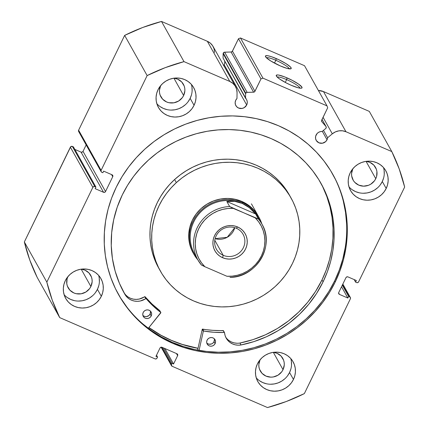 <?xml version="1.0" encoding="UTF-8"?>
<svg xmlns="http://www.w3.org/2000/svg" width="429" height="429" viewBox="0 0 429 429"><rect width="100%" height="100%" fill="white"/><g stroke="black" fill="none" stroke-linecap="round" stroke-linejoin="round"><path stroke-width="0.64" d="M161.122 347.179L171.461 365.658A1.496 1.432 -29.2 0 0 172.136 366.275L267.498 407.55A185.666 177.359 -29.2 0 0 304.354 393.602L350.386 298.809A1.496 1.432 -29.2 0 0 349.694 296.906L342.691 284.395L349.694 296.906L348.627 296.444L342.315 285.167L348.627 296.444L347.855 298.037L341.543 286.76L347.855 298.037L339.446 294.396A1.496 1.432 -29.2 0 1 338.754 292.492L345.967 277.638A1.496 1.432 -29.2 0 1 347.946 276.893L356.354 280.528L355.582 282.121L354.156 279.579L355.582 282.121L356.649 282.582A1.496 1.432 -29.2 0 0 358.628 281.832L404.654 187.044A185.666 177.359 -29.2 0 0 391.795 151.576L369.305 111.395L323.471 91.559L369.305 111.395L391.795 151.576L345.967 131.741A12.934 12.355 -29.2 0 0 332.309 133.832L323.064 117.31L332.309 133.832L327.611 137.752L323.482 130.373L327.611 137.752A6.14 5.867 -29.2 0 1 327.037 139.752L322.329 131.338L327.037 139.752L325.611 141.65L322.415 143.222L318.929 142.825L316.334 140.589L315.551 138.438L315.69 136.122L317.144 133.489L318.602 132.325L320.334 131.628L322.179 131.467L325.724 128.502A1.496 1.432 -29.2 0 0 325.938 126.458L322.018 119.46L325.938 126.458L321.847 121.734A1.496 1.432 -29.2 0 1 321.659 120.195L327.692 107.776L327 105.872L304.51 65.696L240.465 37.972L262.956 78.153L327 105.872L304.51 65.696L240.465 37.972L238.486 38.723L232.223 51.485L231.102 52.006L224.222 52.236L223.284 53.04A1.496 1.432 150.8 0 0 223.134 53.652L245.629 93.833A1.496 1.432 -29.2 0 1 245.774 93.216L223.284 53.04A1.496 1.432 150.8 0 0 223.134 53.652L223.075 58.124L246.637 99.732L247.211 101.426L247.222 103.228L246.686 104.971A6.14 5.867 -29.2 0 1 241.339 108.526A6.14 5.867 -29.2 0 1 235.853 105.604A6.14 5.867 -29.2 0 1 235.741 100.236A6.14 5.867 -29.2 0 1 236.974 98.52L237.055 92.6L236.594 89.119L235.14 85.939L232.824 83.323L229.821 81.467L183.993 61.631L165.219 67.659L147.136 75.579L101.11 170.372L101.046 171.477L101.796 172.276L102.863 172.737L103.641 171.144L112.044 174.785L112.8 175.579L112.736 176.689L105.523 191.543L104.676 192.31L103.545 192.289L95.136 188.653L95.908 187.06L94.841 186.599L93.71 186.577L92.862 187.344L46.836 282.137L52.284 300.241L59.695 317.605L155.057 358.88L156.194 358.901L157.035 358.135L157.55 357.073L155.952 356.381L160.006 348.021L160.854 347.254L161.985 347.276L176.93 353.743L177.686 354.542L177.622 355.646L173.563 364.001L171.965 363.309L171.305 364.923L172.136 366.275L267.498 407.55L286.272 401.523L304.354 393.602L350.386 298.809L350.45 297.705L349.694 296.906L348.627 296.444L347.855 298.037L339.446 294.396L338.69 293.602L338.754 292.492L345.967 277.638L346.814 276.871L347.946 276.893L356.354 280.528L355.582 282.121L356.649 282.582L357.781 282.604L358.628 281.832L404.654 187.044L399.206 168.94L391.795 151.576L345.967 131.741L342.519 130.802L338.899 130.85L335.403 131.891L332.309 133.832L327.611 137.752L327.037 139.752A6.14 5.867 -29.2 0 1 321.696 143.307A6.14 5.867 -29.2 0 1 316.211 140.385A6.14 5.867 -29.2 0 1 316.098 135.017A6.14 5.867 -29.2 0 1 322.179 131.467L325.724 128.502L326.265 127.51L325.938 126.458L321.847 121.734L321.536 120.592L327.692 107.776L327 105.872L262.956 78.153L260.977 78.904L254.713 91.667L253.593 92.187L246.713 92.417L245.774 93.216A1.496 1.432 150.8 0 0 245.629 93.833L245.565 98.305A6.14 5.867 -29.2 0 1 246.568 99.603A6.14 5.867 -29.2 0 1 246.686 104.971L244.294 107.593L242.058 108.44L238.572 108.044L236.679 106.719L235.478 104.773L235.146 102.499L235.741 100.236L236.974 98.52L237.055 92.6A12.934 12.355 -29.2 0 0 235.542 86.604L213.052 46.423A12.934 12.355 150.8 0 0 207.33 41.286L161.502 21.45L142.728 27.477L124.646 35.398L78.614 130.191L78.55 131.295M223.756 65.546A6.14 5.867 150.8 0 0 224.19 64.79L246.686 104.971L224.19 64.79L223.573 65.809M300.053 88.165A12.827 2.236 25.9 0 0 286.642 79.601L287.071 77.885A14.323 2.494 -154.1 0 1 301.625 88.138A14.323 2.494 -154.1 0 1 291.205 85.28L286.164 82.883L279.676 79.043L277.021 76.882L276.217 75.445L277.375 74.936L278.652 75.064L284.62 76.877L292.111 80.282L298.6 84.122L301.903 87.108L301.721 88.101L300.901 88.229L297.951 87.725L291.205 85.28A14.323 2.494 -154.1 0 1 276.265 75.82A14.323 2.494 -154.1 0 1 287.071 77.885L286.642 79.601A12.827 2.236 -154.1 0 1 300.053 88.165M289.237 68.849A12.827 2.236 25.9 0 0 275.831 60.28L276.255 58.569A14.323 2.494 -154.1 0 1 290.814 68.817A14.323 2.494 -154.1 0 1 280.394 65.959L270.763 60.972L266.211 57.566L265.401 56.124L265.739 55.749L267.835 55.743L271.53 56.735L278.786 59.717L285.886 63.556L290.438 66.962L291.248 68.404L290.91 68.785L287.135 68.409L280.394 65.959A14.323 2.494 -154.1 0 1 265.449 56.505A14.323 2.494 -154.1 0 1 276.255 58.569L275.831 60.28A12.827 2.236 -154.1 0 1 289.237 68.849M274.463 63.095L275.831 60.28L274.463 63.095M285.274 82.416L286.642 79.601L285.274 82.416M198.005 348.343A122.855 117.358 -29.2 0 1 148.874 327.59L160.698 335.151L171.176 340.32L182.159 344.444L198.005 348.343M335.226 281.976A122.855 117.358 -29.2 0 1 228.26 353.072A122.855 117.358 -29.2 0 1 118.543 294.6A122.855 117.358 -29.2 0 1 116.27 187.205L121.975 176.764L128.679 166.886L136.32 157.652L144.82 149.169L154.102 141.5L164.076 134.733L174.641 128.925L185.698 124.131L197.142 120.41L208.859 117.782L220.742 116.28L232.668 115.916L244.53 116.699L256.215 118.613L267.599 121.648L278.587 125.767L289.066 130.936L298.933 137.103L308.092 144.208L316.463 152.188L323.954 160.955L330.507 170.436L336.046 180.529L340.524 191.146L343.897 202.182L346.133 213.529L347.206 225.08L347.115 236.728L345.849 248.348L343.431 259.835L339.875 271.08L335.226 281.976L329.52 292.417L322.812 302.295L315.17 311.524L306.671 320.013L297.388 327.681L287.419 334.448L276.85 340.256L265.792 345.045L254.354 348.772L242.632 351.399L230.754 352.901L218.822 353.265L206.96 352.482L195.275 350.568L183.891 347.533L172.903 343.414L162.43 338.245L152.563 332.078L143.399 324.973L135.033 316.993L127.536 308.226L120.989 298.745L115.444 288.647L110.966 278.03L107.593 266.994L105.362 255.646L104.285 244.096L104.381 232.454L105.641 220.833L108.06 209.347L111.615 198.096L116.27 187.205A122.855 117.358 -29.2 0 1 223.23 116.109A122.855 117.358 -29.2 0 1 332.947 174.582A122.855 117.358 -29.2 0 1 335.226 281.976L334.641 280.936L335.226 281.976M118.254 294.074A122.855 117.358 150.8 0 0 227.987 352.011A122.855 117.358 150.8 0 0 334.641 280.936A122.855 117.358 150.8 0 0 332.652 174.061M64.103 294.685A20.211 19.31 150.8 0 0 97.426 289.344L101.319 296.3A20.211 19.31 -29.2 0 1 83.719 307.995A20.211 19.31 -29.2 0 1 65.669 298.375A20.211 19.31 -29.2 0 1 65.294 280.705L67.337 277.359L69.991 274.447L73.161 272.072L76.716 270.329L80.529 269.283L84.449 268.978L88.32 269.417L92.004 270.597L95.351 272.463L98.236 274.941L100.542 277.944L102.193 281.354L103.116 285.038L103.276 288.851L102.67 292.653L101.319 296.3L99.276 299.64L96.622 302.558L93.452 304.933L89.897 306.676L86.084 307.722L82.17 308.027L78.293 307.582L74.614 306.408L71.268 304.542L68.383 302.059L66.071 299.056L64.425 295.651L63.503 291.967L63.336 288.149L63.942 284.347L65.294 280.705A20.211 19.31 -29.2 0 1 82.894 269.004A20.211 19.31 -29.2 0 1 100.944 278.63A20.211 19.31 -29.2 0 1 101.319 296.3L97.426 289.344L98.777 285.698M256.242 377.847A20.211 19.31 150.8 0 0 289.564 372.506L293.457 379.461A20.211 19.31 -29.2 0 1 275.858 391.162A20.211 19.31 -29.2 0 1 257.808 381.537A20.211 19.31 -29.2 0 1 257.432 363.867L259.475 360.526L262.13 357.609L265.299 355.233L268.854 353.491L272.667 352.445L276.587 352.139L280.459 352.584L284.143 353.759L287.489 355.625L290.374 358.108L292.68 361.111L294.332 364.516L295.254 368.2L295.415 372.018L294.809 375.82L293.457 379.461L291.414 382.807L288.76 385.719L285.591 388.095L282.035 389.838L278.223 390.883L274.308 391.189L270.431 390.749L266.752 389.57L263.406 387.703L260.521 385.226L258.21 382.223L256.563 378.812L255.641 375.128L255.475 371.316L256.081 367.514L257.432 363.867A20.211 19.31 -29.2 0 1 275.032 352.171A20.211 19.31 -29.2 0 1 293.082 361.792A20.211 19.31 -29.2 0 1 293.457 379.461L289.564 372.506L290.916 368.865M156.842 103.7A20.211 19.31 150.8 0 0 190.165 98.359L194.058 105.309A20.211 19.31 -29.2 0 1 176.458 117.01A20.211 19.31 -29.2 0 1 158.408 107.389A20.211 19.31 -29.2 0 1 158.033 89.72L160.076 86.374L162.73 83.462L165.9 81.086L169.455 79.338L173.268 78.298L177.182 77.987L181.059 78.432L184.738 79.612L188.09 81.472L190.969 83.955L193.281 86.958L194.932 90.369L195.855 94.048L196.015 97.866L195.409 101.668L194.058 105.309L192.015 108.655L189.361 111.572L186.191 113.942L182.636 115.691L178.823 116.736L174.909 117.042L171.032 116.597L167.353 115.417L164.007 113.556L161.122 111.073L158.81 108.07L157.159 104.66L156.236 100.981L156.076 97.163L156.682 93.361L158.033 89.72A20.211 19.31 -29.2 0 1 175.633 78.019A20.211 19.31 -29.2 0 1 193.683 87.639A20.211 19.31 -29.2 0 1 194.058 105.309L190.165 98.359L191.516 94.712M348.981 186.862A20.211 19.31 150.8 0 0 382.303 181.521L386.197 188.476A20.211 19.31 -29.2 0 1 368.597 200.171A20.211 19.31 -29.2 0 1 350.547 190.551A20.211 19.31 -29.2 0 1 350.171 172.882L352.214 169.541L354.869 166.624L358.038 164.248L361.593 162.505L365.406 161.46L369.321 161.154L373.198 161.599L376.876 162.773L380.223 164.639L383.108 167.122L385.419 170.125L387.071 173.531L387.993 177.215L388.154 181.033L387.548 184.835L386.197 188.476L384.153 191.817L381.499 194.734L378.33 197.109L374.774 198.852L370.962 199.898L367.047 200.204L363.17 199.764L359.491 198.584L356.145 196.718L353.26 194.235L350.949 191.237L349.297 187.827L348.375 184.143L348.214 180.33L348.82 176.523L350.171 172.882A20.211 19.31 -29.2 0 1 367.771 161.186A20.211 19.31 -29.2 0 1 385.821 170.806A20.211 19.31 -29.2 0 1 386.197 188.476L382.303 181.521L383.655 177.879M352.815 168.758L351.571 173.504L351.673 175.933L353.308 180.448L354.783 182.363L358.751 185.13L363.567 186.165L368.49 185.301L370.758 184.191L374.463 180.823L375.766 178.689L376.624 176.373L376.909 171.52L376.324 169.171L373.798 165.09L369.83 162.318L366.098 161.352A12.875 12.302 -29.2 0 1 375.525 167.433A12.875 12.302 -29.2 0 1 375.766 178.689L366.06 161.358L375.766 178.689A12.875 12.302 -29.2 0 1 364.553 186.143A12.875 12.302 -29.2 0 1 353.056 180.014A12.875 12.302 -29.2 0 1 352.799 168.795M160.677 85.591L159.432 90.337L159.534 92.766L160.124 95.115L162.645 99.196L166.613 101.968L168.962 102.719L173.922 102.804L178.62 101.029L182.325 97.656L183.628 95.528L184.872 90.782L184.77 88.353L184.186 86.009L181.66 81.923L177.692 79.156L173.959 78.185A12.875 12.302 -29.2 0 1 183.387 84.272A12.875 12.302 -29.2 0 1 183.628 95.528L173.922 78.191L183.628 95.528A12.875 12.302 -29.2 0 1 172.415 102.976A12.875 12.302 -29.2 0 1 160.918 96.852A12.875 12.302 -29.2 0 1 160.661 85.634M260.076 359.743L258.832 364.489L258.934 366.918L259.524 369.267L262.044 373.348L266.012 376.115L270.828 377.15L273.321 376.957L278.019 375.177L281.73 371.809L283.027 369.68L284.277 364.934L284.17 362.505L283.585 360.156L281.059 356.075L277.091 353.303L273.364 352.338A12.875 12.302 -29.2 0 1 282.791 358.424A12.875 12.302 -29.2 0 1 283.027 369.68L273.327 352.343L283.027 369.68A12.875 12.302 -29.2 0 1 271.814 377.129A12.875 12.302 -29.2 0 1 260.317 370.999A12.875 12.302 -29.2 0 1 260.06 359.781M67.938 276.582L67.08 278.898L66.795 283.751L67.385 286.1L69.906 290.186L73.874 292.953L76.223 293.704L81.183 293.79L85.88 292.015L89.591 288.642L90.889 286.513L92.138 281.773L92.031 279.338L91.447 276.995L88.921 272.908L84.953 270.141L81.226 269.171A12.875 12.302 -29.2 0 1 90.653 275.257A12.875 12.302 -29.2 0 1 90.889 286.513L81.188 269.176L90.889 286.513A12.875 12.302 -29.2 0 1 79.676 293.967A12.875 12.302 -29.2 0 1 68.179 287.838A12.875 12.302 -29.2 0 1 67.921 276.619M224.716 61.245L224.732 63.047L224.19 64.79A6.14 5.867 150.8 0 0 224.662 60.961M214.564 52.424L214.098 48.938L212.65 45.764L210.333 43.141L207.33 41.286L229.821 81.467L183.993 61.631L161.502 21.45L207.33 41.286L229.821 81.467A12.934 12.355 -29.2 0 1 235.542 86.604M78.845 131.773L79.306 132.094M101.137 171.68L78.646 131.499A1.496 1.432 150.8 0 1 78.614 130.191L101.11 170.372L78.614 130.191L124.646 35.398L147.136 75.579L101.11 170.372A1.496 1.432 -29.2 0 0 101.796 172.276L102.863 172.737L103.641 171.144L112.044 174.785A1.496 1.432 -29.2 0 1 112.736 176.689L111.551 174.571L112.736 176.689L105.523 191.543L83.033 151.362L86.159 144.922L83.033 151.362L82.186 152.129L81.054 152.107L74.844 149.421L81.054 152.107L103.545 192.289L95.136 188.653L95.908 187.06L94.841 186.599L72.351 146.418L70.721 146.702L24.346 241.956L29.794 260.06L37.205 277.424L59.695 317.605L155.057 358.88A1.496 1.432 -29.2 0 0 157.035 358.135L157.55 357.073L155.952 356.381L160.006 348.021A1.496 1.432 -29.2 0 1 161.985 347.276L176.93 353.743A1.496 1.432 -29.2 0 1 177.622 355.646L173.563 364.001L171.965 363.309L171.45 364.371L161.851 347.222L171.45 364.371A1.496 1.432 -29.2 0 0 171.477 365.68M73.418 146.879L72.351 146.418L73.418 146.879L95.908 187.06L73.418 146.879M323.471 91.559L318.404 90.519A12.934 12.355 150.8 0 1 323.471 91.559L345.967 131.741L323.471 91.559M24.346 241.956L70.372 147.168L92.862 187.344L46.836 282.137L24.346 241.956A185.666 177.359 150.8 0 0 37.205 277.424L59.695 317.605A185.666 177.359 -29.2 0 1 46.836 282.137L24.346 241.956M352.252 189.763L355.598 191.629L359.277 192.809M363.154 193.248L367.068 192.943L370.881 191.897L374.437 190.154L377.606 187.779M380.26 184.867L382.303 181.521A20.211 19.31 150.8 0 0 383.494 167.541M384.261 174.077L384.1 170.259M160.114 106.601L163.46 108.467L167.138 109.642M171.015 110.087L174.93 109.781L178.743 108.735L182.298 106.993L185.467 104.617M188.122 101.7L190.165 98.359A20.211 19.31 150.8 0 0 191.355 84.379M192.122 90.91L191.961 87.098M259.513 380.754L262.859 382.614L266.538 383.794M270.415 384.239L274.329 383.928L278.142 382.882L281.703 381.14L284.867 378.764M287.527 375.852L289.564 372.506A20.211 19.31 150.8 0 0 290.76 358.526M291.522 365.063L291.361 361.245M67.374 297.587L70.721 299.453L74.399 300.627M78.276 301.072L82.191 300.767L86.004 299.721L89.564 297.978L92.728 295.602M95.388 292.685L97.426 289.344A20.211 19.31 150.8 0 0 98.622 275.364M99.383 281.896L99.222 278.083M238.486 38.723L232.454 51.137L254.944 91.318L260.977 78.904L238.486 38.723L240.465 37.972L262.956 78.153L260.977 78.904L238.486 38.723M339.446 294.396L338.626 292.927L339.446 294.396M163.304 347.844L171.965 363.309L163.304 347.844M164.908 348.541L173.563 364.001L164.908 348.541M176.437 353.528L177.622 355.646L176.437 353.528M156.515 355.217L157.55 357.073L156.515 355.217M105.523 191.543A1.496 1.432 -29.2 0 1 103.545 192.289L81.054 152.107A1.496 1.432 150.8 0 0 83.033 151.362L105.523 191.543M70.372 147.168L92.862 187.344A1.496 1.432 -29.2 0 1 94.841 186.599L72.351 146.418A1.496 1.432 150.8 0 0 70.372 147.168M142.814 323.927L151.979 331.032L161.846 337.199L172.319 342.369L183.306 346.493L194.696 349.522L206.376 351.437L218.238 352.22L230.169 351.855L242.047 350.354L253.77 347.731L265.213 344.004L276.271 339.216L286.835 333.408L296.804 326.635L306.086 318.972L314.586 310.483L322.227 301.255L328.936 291.371L334.641 280.936L339.291 270.039L342.846 258.794L345.265 247.302M346.621 224.04L345.549 212.489L343.313 201.142M120.404 297.705L126.952 307.18M277.214 77.075A12.827 2.236 -154.1 0 1 286.642 79.601A12.827 2.236 25.9 0 0 277.214 77.075M266.398 57.759A12.827 2.236 -154.1 0 1 275.831 60.28A12.827 2.236 25.9 0 0 266.398 57.759M161.502 21.45A185.666 177.359 150.8 0 0 124.646 35.398L147.136 75.579A185.666 177.359 -29.2 0 1 183.993 61.631L161.502 21.45M321.847 121.734L321.578 121.251L321.847 121.734M245.565 98.305L245.629 93.833L223.134 53.652L223.075 58.124L245.565 98.305M231.102 52.006L224.635 52.172L247.131 92.348L253.593 92.187L231.102 52.006A1.496 1.432 150.8 0 0 232.454 51.137L254.944 91.318A1.496 1.432 -29.2 0 1 253.593 92.187L231.102 52.006M224.635 52.172A1.496 1.432 150.8 0 0 223.284 53.04L245.774 93.216A1.496 1.432 -29.2 0 1 247.131 92.348L224.635 52.172M193.082 252.874A37.43 35.757 -29.2 0 1 201.045 208.601L196.133 214.007L192.364 220.206L189.875 226.952L188.765 233.998L189.071 241.06L190.792 247.882L193.415 253.453M176.346 182.615A74.866 71.514 -29.2 0 1 291.071 198.021A74.866 71.514 -29.2 0 1 275.145 286.567A74.866 71.514 -29.2 0 1 160.419 271.16A74.866 71.514 -29.2 0 1 176.346 182.615L174.614 179.52L176.346 182.615L181.993 177.933L188.063 173.799L194.498 170.249L201.228 167.321L208.199 165.042L215.337 163.428L222.576 162.505L229.847 162.269L237.076 162.736L244.198 163.894L251.142 165.728L257.84 168.232L264.232 171.369L270.249 175.118L275.842 179.44L280.947 184.293L285.526 189.629L289.527 195.399L292.91 201.544L295.651 208.011L297.715 214.731L299.088 221.643L299.758 228.684L299.71 235.778L298.954 242.857L297.49 249.86L295.334 256.719L292.514 263.363L289.044 269.728L284.969 275.756L280.319 281.386L275.145 286.567L269.498 291.248L263.427 295.383L256.998 298.927L250.263 301.86L243.291 304.14L236.154 305.754L228.914 306.676L221.643 306.912L214.414 306.445L207.293 305.287L200.348 303.453L193.651 300.949L187.264 297.812L181.242 294.063L175.654 289.741L170.544 284.888L165.969 279.552L161.969 273.782L158.58 267.637L155.84 261.17L153.775 254.445L152.402 247.533L151.732 240.497L151.78 233.403L152.536 226.319L154 219.316L156.156 212.462L158.982 205.818L162.446 199.453L166.527 193.425L171.171 187.795L176.346 182.615M291.071 198.021L289.339 194.932A74.866 71.514 150.8 0 0 174.614 179.52L169.444 184.701L164.795 190.337L160.719 196.364L157.25 202.729L154.424 209.368L152.274 216.227L150.81 223.23L150.048 230.314L150.005 237.409L150.67 244.444L152.043 251.356L154.113 258.081L158.73 268.141M198.021 348.273A122.78 117.289 -29.2 0 1 148.922 327.536L160.902 335.183L171.38 340.331L182.368 344.433L198.021 348.273M290.186 196.487L283.794 186.54L279.22 181.199L274.11 176.346L268.522 172.029L262.5 168.281L256.113 165.138L249.41 162.639L242.471 160.8L235.349 159.647L228.115 159.18L220.849 159.411L213.61 160.339L206.472 161.947L199.501 164.232L192.766 167.16L186.331 170.71L180.266 174.844L174.614 179.52A74.866 71.514 150.8 0 0 158.692 268.066L160.419 271.16M258.467 216.414L253.346 209.443L248 204.853L241.795 201.41L234.974 199.238L227.799 198.429L220.544 199.008L213.486 200.954L206.907 204.193L201.045 208.601A37.43 35.757 -29.2 0 1 258.408 216.307L258.355 216.211M236.336 228.249A15.272 14.591 150.8 0 0 216.157 235.886A15.272 14.591 150.8 0 0 223.198 255.303L222.603 257.7A17.369 16.592 -29.2 0 1 214.591 235.618A17.369 16.592 -29.2 0 1 237.543 226.93L236.336 228.249A15.272 14.591 -29.2 0 1 243.093 234.314A15.272 14.591 -29.2 0 1 240.674 251.571A15.272 14.591 -29.2 0 1 223.198 255.303A15.272 14.591 -29.2 0 1 216.441 249.238A15.272 14.591 -29.2 0 1 218.865 231.982A15.272 14.591 -29.2 0 1 236.336 228.249L237.543 226.93L234.379 225.922L231.049 225.541L227.686 225.804L224.41 226.7L221.353 228.201L218.629 230.239L216.35 232.743L214.591 235.618L213.433 238.749L212.913 242.015L213.052 245.297L213.846 248.461L215.261 251.389L217.246 253.968L219.723 256.097L222.603 257.7L225.761 258.714L229.091 259.095L232.459 258.832L235.736 257.931L238.792 256.435L241.511 254.392L243.795 251.887L245.549 249.018L246.707 245.887L247.227 242.621L247.093 239.339L246.3 236.175L244.884 233.247L242.894 230.668L240.417 228.534L237.543 226.93A17.369 16.592 -29.2 0 1 245.549 249.018A17.369 16.592 -29.2 0 1 222.603 257.7L223.198 255.303L214.8 240.304L223.198 255.303A15.272 14.591 150.8 0 0 243.377 247.667A15.272 14.591 150.8 0 0 236.336 228.249M196.321 256.767A36.685 35.044 -29.2 0 1 199.11 213.749A36.685 35.044 -29.2 0 1 242.283 203.448L242.498 202.59A37.43 35.757 150.8 0 0 197.238 214.575A37.43 35.757 150.8 0 0 197.86 259.877A37.43 35.757 -29.2 0 1 193.731 254.032A37.43 35.757 -29.2 0 1 199.667 211.749A37.43 35.757 -29.2 0 1 242.498 202.59L241.849 201.432L242.498 202.59A37.43 35.757 -29.2 0 1 259.057 217.465A37.43 35.757 -29.2 0 1 261.878 224.04A37.43 35.757 150.8 0 0 242.498 202.59L242.283 203.448A36.685 35.044 -29.2 0 1 260.033 221.107M230.024 277.391C256.301 277.466 275.332 245.661 261.867 224.013L258.51 218.023A36.685 35.044 150.8 0 0 242.283 203.448A36.685 35.044 150.8 0 0 200.311 212.419A36.685 35.044 150.8 0 0 194.493 253.861L197.844 259.851A36.685 35.044 -29.2 0 1 229.638 206.526L226.823 201.501L234.625 201.335L242.283 203.448L249.394 207.727L255.598 213.958L258.408 218.978A36.685 35.044 -29.2 0 1 261.867 224.013A36.685 35.044 -29.2 0 1 230.073 277.338L230.073 277.338M201.303 264.881L204.88 266.725L201.544 262.875L198.858 258.553L196.89 253.861L195.678 248.906L195.254 243.801L195.629 238.658L196.793 233.601L198.713 228.743L201.357 224.201L204.654 220.066L208.537 216.441L212.913 213.411L217.68 211.047L222.731 209.39L227.949 208.494L233.215 208.365L229.638 206.526L255.26 217.911L258.408 218.978L255.598 213.958L226.823 201.501L229.638 206.526A36.685 35.044 150.8 0 0 197.324 258.875A36.685 35.044 150.8 0 0 201.303 264.881A36.685 35.044 -29.2 0 1 197.844 259.851L201.319 264.908M226.925 276.265L204.88 266.725L226.925 276.265L232.191 276.142L237.414 275.241L242.465 273.589L247.227 271.219L251.603 268.189L255.486 264.57L258.784 260.435L261.427 255.888L263.352 251.029L264.516 245.973L264.886 240.835L264.462 235.725L263.256 230.77L261.282 226.078L258.601 221.761L255.26 217.911A35.189 33.612 -29.2 0 1 261.427 255.888A35.189 33.612 -29.2 0 1 226.925 276.265M242.283 203.448L238.497 202.113L234.625 201.335L230.722 201.131L226.823 201.501L255.598 213.958L249.394 207.727L242.283 203.448M201.55 265.09L204.88 266.725A35.189 33.612 -29.2 0 1 198.713 228.743A35.189 33.612 -29.2 0 1 233.215 208.365L258.408 218.978A36.685 35.044 150.8 0 1 262.387 224.984M234.754 227.67L227.247 237.275L215.133 238.653A15.272 14.591 150.8 0 0 234.754 227.67M223.466 330.797A0.3 0.284 150.8 0 0 223.171 330.544A102.563 97.978 150.8 0 1 202.59 329.097L203.673 331.032L213.905 332.271L224.254 332.475A102.563 97.978 -29.2 0 1 203.673 331.032A0.3 0.284 -29.2 0 0 203.341 331.199L203.673 331.032L202.59 329.097A0.3 0.284 150.8 0 0 202.263 329.268L203.341 331.199A0.3 0.284 -29.2 0 0 203.319 331.263L199.067 350.375L203.319 331.263L202.236 329.333L203.319 331.263A0.3 0.284 -29.2 0 1 203.341 331.199L202.263 329.268A0.3 0.284 150.8 0 0 202.236 329.333L197.613 350.112L202.236 329.333A0.3 0.284 -29.2 0 1 202.263 329.268L212.822 330.335L223.434 330.695M215.111 343.608A4.494 4.29 -29.2 0 1 207.191 344.069A4.494 4.29 -29.2 0 1 207.105 340.143L206.671 341.8L206.912 343.463L207.792 344.889L209.175 345.854L210.853 346.214L212.575 345.913L214.066 345.002L215.111 343.608L215.546 341.956L215.304 340.288L214.425 338.862L213.041 337.896L211.363 337.537L209.642 337.837L208.151 338.754L207.105 340.143A4.494 4.29 -29.2 0 1 215.026 339.682A4.494 4.29 -29.2 0 1 215.111 343.608L214.028 341.677L215.111 343.608M206.783 343.028A4.494 4.29 150.8 0 0 214.028 341.677L214.43 339.173M151.206 315.948A4.494 4.29 -29.2 0 1 143.281 316.409A4.494 4.29 -29.2 0 1 143.2 312.484L142.766 314.135L143.002 315.803L143.887 317.229L145.27 318.195L146.949 318.554L148.665 318.254L150.161 317.337L151.206 315.948L151.641 314.291L151.399 312.628L150.52 311.202L149.131 310.237L147.453 309.877L145.737 310.178L144.241 311.089L143.2 312.484A4.494 4.29 -29.2 0 1 151.121 312.022A4.494 4.29 -29.2 0 1 151.206 315.948L150.123 314.017L151.206 315.948M142.873 315.369A4.494 4.29 150.8 0 0 150.123 314.017L150.52 311.513M323.08 281.848A112.655 107.62 -29.2 0 1 241.05 344.97L254.022 341.575L266.548 336.711L278.448 330.448L289.554 322.871L299.705 314.087L308.762 304.231L316.591 293.431L323.08 281.848L322.002 279.917L323.08 281.848L327.348 271.857L330.603 261.545L332.824 251.008L333.982 240.353L334.068 229.676L333.081 219.085L331.032 208.676L327.938 198.557L323.836 188.819L318.752 179.563L312.746 170.871L305.877 162.827L298.198 155.512L289.8 148.997L280.754 143.34L271.144 138.599L261.068 134.824L250.627 132.041L239.913 130.282L229.038 129.569L218.098 129.901L207.202 131.279L196.455 133.687L185.961 137.103L175.82 141.495L166.136 146.82L156.993 153.03L148.477 160.06L140.685 167.841L133.676 176.303L127.526 185.366L122.292 194.938A112.655 107.62 -29.2 0 1 220.383 129.746A112.655 107.62 -29.2 0 1 320.994 183.365A112.655 107.62 -29.2 0 1 323.08 281.848M225.713 337.173A14.704 14.05 150.8 0 0 239.967 343.028A112.655 107.62 150.8 0 0 322.002 279.917A112.655 107.62 150.8 0 0 320.447 182.4M160.8 312.859L148.273 328.335L160.832 312.543A0.3 0.284 -29.2 0 1 160.8 312.859M123.847 292.449A112.655 107.62 150.8 0 0 124.099 292.884L125.182 294.814A112.655 107.62 -29.2 0 1 124.383 293.42A112.655 107.62 -29.2 0 1 122.292 194.938L117.235 207.143L113.68 219.787L111.674 232.7L111.256 245.694L112.425 258.585L115.165 271.187L119.434 283.322L125.182 294.814L126.936 297.061L129.129 298.906L131.671 300.262L134.465 301.078L137.393 301.324L140.331 300.981L146.085 298.611L153.089 305.947L160.832 312.543L159.749 310.607A0.3 0.284 150.8 0 0 159.679 310.526L159.749 310.607A0.3 0.284 150.8 0 1 159.786 310.714M224.512 332.62A0.3 0.284 -29.2 0 0 224.254 332.475L223.171 330.544L224.517 332.625L225.091 335.537L226.212 338.154L227.858 340.481L229.965 342.412L232.443 343.876L235.194 344.814L238.1 345.179L241.044 344.964A14.704 14.05 -29.2 0 1 226.212 338.159A14.704 14.05 -29.2 0 1 224.549 332.727A0.3 0.284 -29.2 0 0 224.512 332.62L223.434 330.684M239.967 343.028L241.044 344.964L239.967 343.028L252.938 339.645L265.465 334.781L277.365 328.517L288.47 320.94L298.627 312.156L307.679 302.295L315.508 291.5L322.002 279.917L326.265 269.927L329.526 259.609L331.746 249.077L332.904 238.417L332.99 227.745L332.003 217.149L329.955 206.746L326.86 196.627L322.753 186.888M124.099 292.884L125.182 294.814L124.104 292.884A14.704 14.05 150.8 0 0 144.691 296.702L145.769 298.632A0.3 0.284 -29.2 0 1 146.166 298.675L145.082 296.745A0.3 0.284 150.8 0 0 144.691 296.702L145.769 298.632A14.704 14.05 -29.2 0 1 125.188 294.814L124.104 292.884L125.853 295.131L128.046 296.97L130.588 298.327L133.381 299.147L136.309 299.388L139.248 299.051L145.002 296.68L152.005 304.011L159.679 310.526L160.757 312.457A102.563 97.978 -29.2 0 1 146.166 298.675L145.082 296.745A102.563 97.978 150.8 0 0 159.679 310.526L160.757 312.457A0.3 0.284 -29.2 0 1 160.832 312.543M228.882 340.481L231.36 341.945L234.111 342.884L237.017 343.248M143.442 315.846L145.007 316.522L146.739 316.554L149.078 315.406L150.123 314.017A4.494 4.29 150.8 0 0 150.445 311.127M207.352 343.511L208.912 344.187L211.492 343.983L212.988 343.066L214.028 341.677A4.494 4.29 150.8 0 0 214.355 338.792M350.354 297.501L342.841 284.078M322.034 119.428L326.083 126.662M259.057 217.465L251.432 203.845M193.731 254.032L193.023 252.767"/></g></svg>
